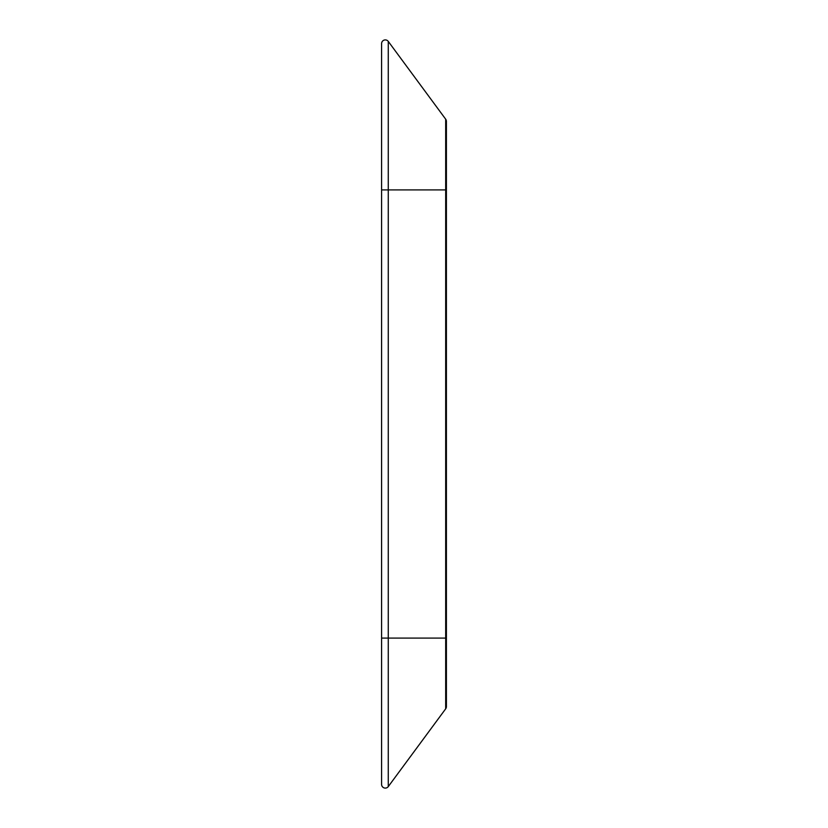 <?xml version="1.0" encoding="UTF-8"?>
<svg xmlns="http://www.w3.org/2000/svg" width="828" height="828" viewBox="0 0 828 828"><rect width="100%" height="100%" fill="white"/><g stroke="black" fill="none" stroke-linecap="round" stroke-linejoin="round"><path stroke-width="1.24" d="M381.594 638.088L381.594 784.395A3.705 3.705 0 0 1 381.615 783.95A3.705 3.705 0 0 0 388.27 786.6L388.27 638.088L381.594 638.088L381.594 43.605A3.705 3.705 0 0 1 388.27 41.4L445.681 119.191A3.705 3.705 0 0 1 445.681 123.589M381.594 189.912L388.27 189.912L388.27 41.4A3.705 3.705 0 0 0 381.594 43.605A3.705 3.705 0 0 1 388.27 41.4L445.681 119.191A3.705 3.705 0 0 1 446.406 121.385A3.705 3.705 0 0 0 445.681 119.191L445.681 189.912L446.406 189.912L446.406 121.385M446.406 638.088L446.406 706.615A3.705 3.705 0 0 1 445.681 708.809L388.27 786.6A3.705 3.705 0 0 1 381.594 784.395A3.705 3.705 0 0 0 388.27 786.6L445.681 708.809A3.705 3.705 0 0 0 445.681 704.411A3.705 3.705 0 0 1 445.681 708.809L445.681 638.088L446.406 638.088L446.406 189.912M388.27 189.912L445.681 189.912L445.681 638.088L388.27 638.088L388.27 189.912"/></g></svg>

